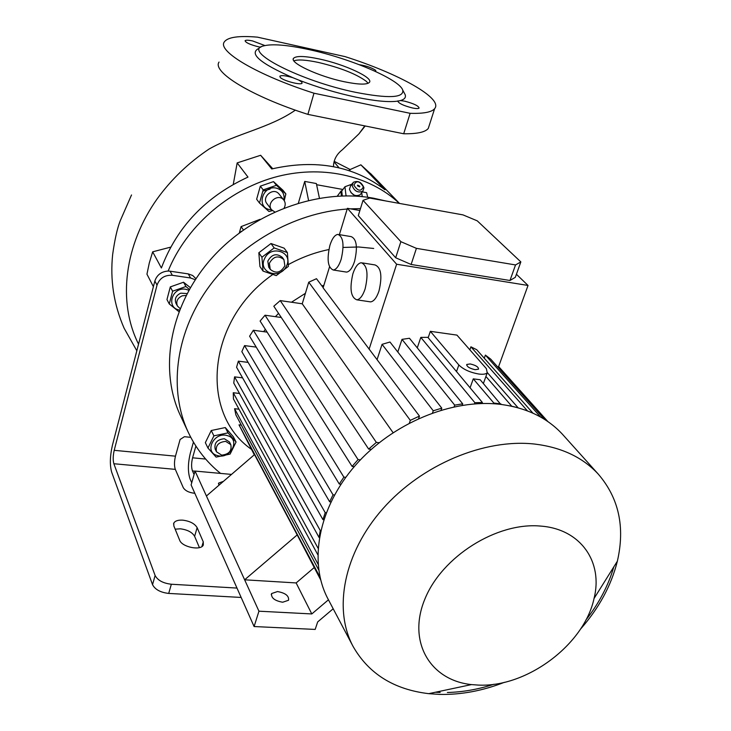 <?xml version="1.0" encoding="UTF-8"?>
<svg xmlns="http://www.w3.org/2000/svg" width="731" height="731" viewBox="0 0 731 731"><rect width="100%" height="100%" fill="white"/><g stroke="black" fill="none" stroke-linecap="round" stroke-linejoin="round"><path stroke-width="1.1" d="M352.534 183.28L350.514 186.003L349.455 189.302C351.748 194.958 355.303 196.785 360.109 194.784L360.831 193.843M353.905 185.126C357.751 191.23 360.895 191.805 363.334 186.862C359.506 180.776 356.353 180.201 353.905 185.126M363.956 187.803L362.868 191.156C358.044 193.148 354.48 191.312 352.178 185.647L353.237 182.348C358.044 180.301 361.617 182.129 363.956 187.803M357.45 185.775L357.66 185.117L359.807 186.213L359.588 186.88L357.45 185.775M354.444 195.268L350.898 192.573M342.309 195.917L341.733 191.083L344.95 186.734L351.839 184.221M346.686 195.853L345.991 195.387L345.644 195.853M345.991 195.387L344.95 186.734M361.717 192.664L362.229 196.621M337.375 196.127L341.158 190.91L337.302 196.127M342.117 190.563L341.158 190.91M340.884 191.376L341.423 195.935M195.259 279.726L190.59 277.99L172.333 275.295C164.713 274.902 159.614 278.182 157.028 285.136L114.21 450.323C112.994 455.733 112.876 460.201 113.862 463.737L155.118 575.498C157.704 580.359 163.114 583.274 171.346 584.243L168.706 593.426C160.5 592.475 155.109 589.561 152.541 584.672L111.669 472.171C109.723 465.099 109.961 456.19 112.382 445.435L154.862 280.978C156.964 274.847 161.396 271.539 168.148 271.046L170.076 271.192L172.333 275.295M194.83 493.297C189.11 492.694 185.254 490.812 183.262 487.65L175.312 469.366C174.152 465.885 174.206 461.48 175.467 456.171L180.1 439.495L184.422 436.699L190.773 437.339M195.899 446.074L192.582 457.807C191.303 463.089 191.266 467.465 192.472 470.938L194.081 474.492M189.356 289.458L185.939 286.506L172.617 291.212L169.254 303.932L166.97 299.564L170.296 286.908L183.545 282.23L190.389 287.658M169.254 303.932L178.921 311.68M179.561 310.035C165.709 308.135 171.822 286.735 185.601 289.248L188.909 290.271M187.118 293.57L180.749 293.168C175.961 295.498 174.362 298.878 175.97 303.301L177.405 305.987C175.796 301.556 177.395 298.166 182.202 295.827L186.158 295.415M180.128 308.619L177.405 305.987M183.545 282.23L185.939 286.506M170.296 286.908L172.617 291.212M239.348 232.878L241.093 226.61L260.145 219.3M298.403 203.035L304.717 181.416L308.555 200.34M319.42 198.156L316.359 183.536L304.717 181.416M342.912 189.484L316.605 184.705M367.702 197.279L366.624 192.682L362.302 191.897M168.148 271.046C185.683 227.569 227.085 190.764 273.951 177.45C320.872 164.237 369.365 175.129 399.345 203.41M190.59 277.99L188.242 273.897L170.076 271.192M188.242 273.897L192.701 275.505L195.945 278.685M259.487 203.026L256.645 199.234L260.318 186.158L273.495 181.626L276.437 185.318L263.187 189.877L259.487 203.026L268.981 211.506L272.389 210.61M371.823 174.837L360.867 164.822L349.345 169.884L350.35 171.072M153.391 286.68L146.949 274.18L149.298 262.968L152.66 251.829L161.387 267.985C176.966 226.857 205.831 196.557 247.992 177.094L237.173 162.903L260.647 155.283L271.749 168.952C315.893 158.983 353.64 165.919 384.99 189.777L360.867 164.822M333.51 166.65L333.564 164.612C334.259 158.737 337.174 153.793 342.318 149.791L358.939 133.855L364.796 125.887M295.361 110.153C269.638 128.035 236.588 133.426 209.029 149.069C188.653 162.711 171.392 179.278 157.238 198.768C124.8 244.328 117.024 301.327 138.543 344.146M152.66 251.829L170.698 247.124M233.262 184.386L237.173 162.903M260.647 155.283L272.736 168.706M219.044 62.062C211.826 71.958 251.829 96.51 307.897 114.383L403.695 133.764C417.099 133.947 425.296 132.174 428.284 128.437L429.417 124.9M264.887 45.541L252.624 40.954C248.312 40.041 245.799 39.967 245.086 40.717C245.616 42.626 250.066 44.646 258.418 46.793L260.784 47.25M292.839 77.696C285.803 75.604 281.472 75.11 279.845 76.216L280.247 77.395C283.098 80.766 301.209 85.527 302.077 83.142L301.638 81.918L298.933 80.145L292.839 77.696C259.697 63.094 248.449 53.299 259.094 48.292M397.819 101.116C398.642 103.382 403.53 105.675 412.494 107.978C416.186 108.727 418.388 108.764 419.091 108.087C418.561 105.849 413.709 103.528 404.545 101.143L400.469 100.558L397.819 101.116C388.929 102.395 375.003 101.079 356.034 97.177C336.744 93.047 317.711 87.364 298.933 80.145M355.878 92.38C388.417 98.667 404.042 97.927 402.754 90.169C399.592 79.478 350.633 58.59 309.341 49.681C287.274 44.883 271.95 43.641 263.37 45.962C241.678 50.722 300.596 81.205 355.878 92.38M400.469 100.558C404.581 99.37 406.134 97.387 405.138 94.619L404.142 92.755M375.917 71.647L375.633 70.295C371.476 67.608 366.021 65.744 359.268 64.684M403.695 133.764L410.128 113.314L313.983 93.212L307.897 114.383M410.128 113.314C423.532 113.725 431.692 112.181 434.616 108.691C443.626 98.511 399.099 73.758 345.069 56.616L257.422 37.144C238.681 35.545 227.633 37.153 224.271 41.969C217.198 51.225 257.595 75.247 313.983 93.212M344.283 81.744C358.555 84.65 366.935 84.86 369.411 82.375C373.769 77.797 344.63 64.328 319.52 59.028C304.818 55.931 296.156 55.693 293.533 58.306C289.229 62.72 318.707 76.49 344.283 81.744M293.889 60.828C298.065 59.321 306.28 59.869 318.533 62.473C340.545 67.755 356.481 74.05 366.35 81.369L368.113 83.307M220.57 473.414C206.754 462.257 195.972 448.542 188.242 432.259L180.456 415.647C158.782 369.776 169.528 306.554 210.546 259.569C251.51 212.593 318.296 188.041 373.66 198.229L385.703 200.943M188.242 432.259C168.888 390.994 174.919 335.666 206.617 290.024C238.379 244.474 293.725 212.758 347.207 209.029M350.35 208.847L360.456 208.637M243.405 229.927L241.093 226.61M251.336 449.263C199.161 413.033 206.864 320.48 272.645 274.609M288.361 264.585C301.346 257.44 314.842 252.433 328.859 249.554M343.086 247.444L358.638 246.977L373.705 248.458M213.9 435.859L207.951 448.039L205.347 442.648L211.25 430.522L225.294 427.562L233.308 436.69L236.067 442.017L228.017 432.862L213.9 435.859L211.25 430.522M263.032 271.082L259.944 266.55L258.829 252.762L270.991 243.524L284.158 248.174L287.402 252.588L274.171 247.928L261.926 257.221L263.032 271.082L276.245 275.605L288.37 266.404L287.402 252.588M320.023 577.207L239.01 424.839L254.278 454.801M239.01 424.839L241.312 425.086M318.076 564.268L234.596 408.72L235.921 414.989L318.707 569.952M234.596 408.72L239 409.205M318.031 548.168L233.253 392.739L233.445 398.962L317.747 554.619M233.253 392.739L239.503 393.461M234.569 376.876L233.756 383.053L319.081 537.495L320.251 530.523L234.569 376.876L242.573 377.845M248.111 362.384L238.343 361.16L236.579 367.273L322.947 519.631L323.742 519.695M256.215 347.115L244.556 345.599L241.833 351.648L329.654 501.786L330.933 501.895M267.107 332.121L253.346 330.257L249.6 336.214L339.275 484.023L341.011 484.187M281.28 317.492L265.024 315.216L260.099 321.046L352.086 466.415L354.261 466.634M393.04 432.633L302.241 303.794L280.22 300.596L273.814 306.234L368.652 449.072L371.266 449.346M302.241 303.794L308.747 282.193L410.31 420.362L419.466 416.085L323.111 287.84L329.526 266.87M323.175 287.63L316.486 278.703L308.747 282.193M486.362 368.625L456.948 335.109L430.349 331.326L458.84 364.97C463.399 369.466 470.088 372.49 478.906 374.044C483.145 374.555 485.923 374.144 487.23 372.81L486.362 368.625M475.141 369.685L478.494 369.192C478.622 367.017 475.863 365.272 470.197 363.947L466.826 364.449C466.698 366.624 469.466 368.369 475.141 369.685M500.753 404.389L480.194 379.755L473.277 378.859L470.088 387.786M428.174 337.713L430.349 331.326M244.556 345.599L333.044 494.841L329.654 501.786M253.346 330.257L343.872 477.133L339.275 484.023M265.024 315.216L358.062 459.616L352.086 466.415M280.22 300.596L376.346 442.41L368.652 449.072M231.499 474.41L195.058 471.066L206.425 496.002L254.516 454.6L297.188 534.909L244.629 579.802L296.137 582.936L314.166 567.594M320.644 579.784L297.188 534.909M206.425 496.002L258.948 611.198L254.096 626.54L315.171 629.428L317.683 621.917L333.19 608.768M195.058 471.066L191.111 484.936L254.096 626.54M328.447 599.804L311.799 613.939L258.948 611.198M547.875 421.577L498.624 366.542L498.149 367.474M547.793 421.522L498.515 366.45M409.406 423.011L410.31 420.362M515.401 407.094L511.581 406.198M500.918 403.923L493.845 403.055L493.599 403.731M320.251 530.523L320.726 530.56M419.466 416.085L418.625 418.525M379.142 442.712L376.346 442.41M360.401 459.845L358.062 459.616M345.781 477.316L343.872 477.133M334.515 494.978L333.044 494.841M326.218 512.742L325.222 512.659L322.947 519.631M325.222 512.659L238.343 361.16M613.793 566.9C608.338 585.586 599.009 603.331 585.814 620.126M493.973 684.253C478.302 689.36 462.769 692.102 447.372 692.495M440.163 692.467L435.42 692.248M504.417 682.306C482.542 690.859 460.877 694.889 439.432 694.395L428.75 693.664C393.945 689.534 368.716 673.781 353.073 646.414L328.009 598.972C308.327 562.203 318.213 507.871 355.275 465.464C392.273 423.057 452.27 398.313 500.863 404.407C526.731 407.88 547.272 417.849 562.486 434.296L563.5 435.42M353.073 646.414C333.007 608.978 343.817 552.919 382.852 508.749C421.814 464.578 484.534 438.344 534.882 444.082C561.673 447.381 582.826 457.414 598.323 474.172C618.865 498.103 625.206 527.115 617.357 561.207C611.28 585.531 598.963 608.21 580.396 629.254M540.702 526.092C580.743 528.979 603.313 562.029 594.038 598.497C584.179 644.715 526.749 687.597 478.312 685.084L471.458 684.591C430.193 680.342 407.158 641.781 424.839 599.173C441.926 556.519 496.97 521.907 540.702 526.092M255.512 347.024L255.786 346.412M263.727 331.664L265.307 329.288M275.386 316.669L278.548 313.38M291.468 302.232L305.394 293.323M321.914 285.949L323.897 285.264M296.137 582.936L311.799 613.939M487.367 372.646L518.105 407.816M511.627 406.07L485.914 376.465M527.435 410.877L470.919 346.814L476.713 349.71L532.954 413.17M540.584 417.017L485.393 355.092L490.693 359.122L544.476 419.329M485.393 355.092L484.269 358.236M470.919 346.814L469.859 349.82M493.845 403.055L473.277 378.859M432.514 412.914L433.255 410.785L441.789 408.163L441.113 410.1M454.125 406.783L454.709 405.138L462.723 403.832L462.202 405.294M474.456 403.859L474.876 402.69L482.414 402.516L482.058 403.494M482.414 402.516L427.854 337.338L420.809 337.384L474.876 402.69M462.723 403.832L409.47 338.261L401.995 339.367L454.709 405.138M441.789 408.163L389.979 342.017L382.057 344.347L433.255 410.785M377.086 359.551L382.057 344.347M397.801 351.995L401.995 339.367M417.273 347.865L420.809 337.384M369.237 301.684L370.617 301.885C373.87 301.391 376.648 297.782 378.969 291.057C382.441 276.126 381.125 267.418 375.003 264.933L362.512 262.932M345.443 271.914L346.567 272.096C349.646 271.658 352.315 268.094 354.553 261.396C357.815 247.288 356.691 239.028 351.2 236.625L338.937 234.569M369.091 349.208L396.622 264.238L528.029 285.455L516.424 274.262M339.376 234.642L347.417 208.326L396.622 264.238M329.919 245.305C332.139 238.461 334.807 234.825 337.923 234.395C343.323 236.789 344.402 245.077 341.167 259.258C338.937 265.983 336.306 269.565 333.272 270.013C327.826 267.674 326.702 259.441 329.919 245.305M352.881 273.787C355.184 266.897 357.98 263.215 361.269 262.731C367.282 265.207 368.561 273.942 365.107 288.946C362.804 295.699 360.063 299.335 356.865 299.838C350.779 297.426 349.455 288.745 352.881 273.787M359.88 210.519L347.417 208.326M363.024 200.34L358.3 215.627L395.672 257.76L411.124 264.467L509.973 280.494L515.328 277.314L520.847 261.908L477.242 220.835L463.006 214.896L369.658 198.046L363.024 200.34L400.871 241.678L416.414 248.348L515.529 264.942L520.847 261.908M509.973 280.494L515.529 264.942M411.124 264.467L416.414 248.348M395.672 257.76L400.871 241.678M498.624 366.569L528.029 285.455M223.439 481.354L218.642 483.081L218.88 485.283M277.515 591.553L271.603 593.554C271 597.903 274.692 600.791 282.678 602.234L288.535 600.261C289.156 595.902 285.483 592.996 277.515 591.553M286.406 266.102C293.807 252.259 270.973 244.163 264.64 258.536C257.376 272.526 280.174 280.275 286.406 266.102M283.911 259.587L282.321 257.394C276.583 252.917 271.749 254.16 267.811 261.122L268.706 267.135L270.242 269.355C275.98 273.961 280.85 272.754 284.871 265.746L283.911 259.587C278.155 255.101 273.303 256.353 269.355 263.334L270.242 269.355M261.926 257.221L258.829 252.762M274.171 247.928L270.991 243.524M260.318 186.158L263.187 189.877M271.585 209.779L269.958 209.623C255.978 207.814 262.338 185.08 276.099 188.059C282.184 189.758 284.788 193.788 283.902 200.157M273.495 181.626L282.879 190.179L285.867 193.898L276.437 185.318M284.258 200.669L285.867 193.898M279.096 194.081L278.365 193.295C272.526 187.438 261.543 197.333 266.897 203.611L271.539 209.715C266.148 203.401 277.241 193.423 283.125 199.307L283.802 200.029C285.529 202.414 285.666 205.036 284.195 207.906M274.701 211.908L271.539 209.715M241.568 231.243L239.54 232.741M228.017 432.862L225.294 427.562M227.259 435.612C213.9 431.354 203.647 452.416 217.454 455.568C230.685 459.717 240.983 438.947 227.259 435.612M207.951 448.039L216.111 457.103L230.11 454.079L236.067 442.017M216.477 451.804L215.179 449.145C214.028 442.968 217.089 439.495 224.344 438.737L229.452 441.972L230.795 444.612L225.678 441.369C218.395 442.136 215.334 445.618 216.477 451.804L221.676 455.13C228.986 454.326 232.029 450.817 230.795 444.612M193.432 442.1L190.371 452.992C187.83 463.481 187.748 472.208 190.142 479.17L191.732 482.743M236.981 588.071L171.346 584.243M241.157 597.446L168.706 593.426M199.417 547.61L194.62 536.326C192.207 532.232 187.428 529.719 180.274 528.805L175.166 529.18M197.132 527.663C194.702 523.588 189.905 521.084 182.741 520.152C178.044 519.896 175.065 520.883 173.804 523.122L173.832 525.909L179.662 540.209C181.909 547.144 201.107 550.991 203.319 544.979L203.273 541.89L197.132 527.663L194.62 536.326M263.224 191.019L270.086 189.128M175.467 456.171L114.21 450.323M205.658 459.059L192.582 457.807M157.028 285.136L154.862 280.978M339.056 167.828L334.03 161.871M456.519 371.576L458.84 364.97M175.312 469.366L113.862 463.737M152.541 584.672L155.118 575.498M203.273 541.89L201.911 546.532M195.022 471.175L192.472 470.938M362.868 191.156L360.109 194.784M399.528 203.437L370.507 173.485M397.774 101.362L397.92 100.887M402.754 90.169L405.138 94.619M428.284 128.437L434.616 108.691M136.834 350.77L124.133 328.265C113.826 304.617 110.006 280.046 112.647 254.562C114.74 239.549 117.298 228.218 120.323 220.57L131.516 194.967M358.939 133.855L365.189 125.97M334.168 161.323L350.167 169.519M333.738 163.26L333.564 164.612M293.277 59.238L293.533 58.306M466.625 365.007L466.826 364.449M483.392 383.483L487.23 372.81M598.323 474.172L562.486 434.296M594.038 598.497L617.357 561.207M471.458 684.591L428.75 693.664M356.865 299.838L370.617 301.885M333.272 270.013L346.567 272.096M218.642 483.081L218.459 483.712M271.603 593.554L271.247 594.65M283.802 200.029L279.041 194.007M173.804 523.122L173.539 524.036"/></g></svg>
